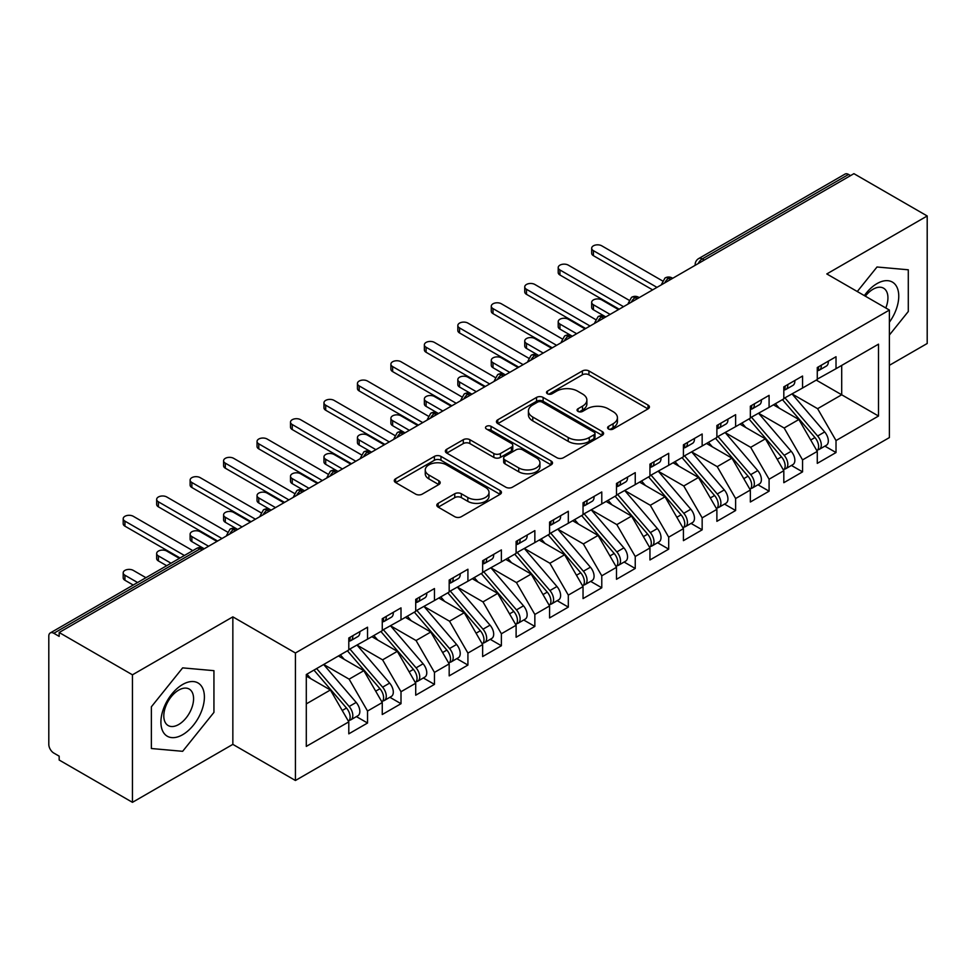<?xml version="1.0" encoding="UTF-8"?>
<svg xmlns="http://www.w3.org/2000/svg" width="976" height="976" viewBox="0 0 976 976"><rect width="100%" height="100%" fill="white"/><g stroke="black" fill="none" stroke-linecap="round" stroke-linejoin="round"><path stroke-width="1.46" d="M608.56 429.037A3.257 1.879 0 0 0 613.16 429.037L648.052 408.883A4.648 2.684 0 0 0 649.418 406.992A4.648 2.684 0 0 0 648.052 405.089L588.931 370.953A4.648 2.684 0 0 0 582.367 370.953L547.463 391.108A3.257 1.879 0 0 0 546.511 392.437A3.257 1.879 0 0 0 547.463 393.767A3.257 1.879 0 0 0 552.062 393.767L556.576 391.156A14.86 8.577 0 0 1 577.609 391.156L582.526 393.999A14.86 8.577 0 0 1 586.881 400.062A14.86 8.577 0 0 1 582.526 406.138L578.012 408.749A3.257 1.879 0 0 0 577.06 410.066A3.257 1.879 0 0 0 578.012 411.396A3.257 1.879 0 0 0 582.611 411.396L587.125 408.785A14.86 8.577 0 0 1 608.146 408.785L613.074 411.64A14.86 8.577 0 0 1 617.43 417.704A14.86 8.577 0 0 1 613.074 423.767L608.56 426.378A3.257 1.879 0 0 0 607.609 427.708A3.257 1.879 0 0 0 608.56 429.037L608.56 426.378M438.175 503.323A4.648 2.684 0 0 0 436.809 505.214A4.648 2.684 0 0 0 438.175 507.117L454.755 516.694A4.648 2.684 0 0 0 461.331 516.694L500.09 494.32A4.648 2.684 0 0 0 501.444 492.416A4.648 2.684 0 0 0 500.09 490.525L440.969 456.39A4.648 2.684 0 0 0 434.393 456.39L395.634 478.765A4.648 2.684 0 0 0 394.28 480.668A4.648 2.684 0 0 0 395.634 482.559L415.666 494.124A4.648 2.684 0 0 0 422.242 494.124L438.834 484.547A4.648 2.684 0 0 0 440.188 482.656A4.648 2.684 0 0 0 438.834 480.753L428.891 475.019A12.432 7.174 0 0 1 425.255 469.944A12.432 7.174 0 0 1 432.929 463.319A12.432 7.174 0 0 1 446.471 464.869L485.389 487.341A12.432 7.174 0 0 1 489.025 492.416A12.432 7.174 0 0 1 481.351 499.041A12.432 7.174 0 0 1 467.821 497.492L461.331 493.746A4.648 2.684 0 0 0 454.755 493.746L438.175 503.323L438.175 507.117M889.392 365.317L927.2 343.491L927.2 215.977L853.915 173.667L59.17 632.509L59.17 636.376L53.814 633.278A7.1 4.099 -120 0 0 50.276 632.936A7.1 4.099 -120 0 0 48.8 636.181L48.8 744.371A7.1 4.099 -120 0 0 53.814 753.069L59.17 756.156L59.17 760.023L132.455 802.333L232.849 744.371L295.423 780.495L295.423 652.993L232.849 616.856L132.455 674.819L59.17 632.509M927.2 215.977L826.806 273.939L889.392 310.063L295.423 652.993M556.906 457.72A4.648 2.684 0 0 0 563.481 457.72L602.241 435.345A4.648 2.684 0 0 0 603.595 433.442A4.648 2.684 0 0 0 602.241 431.551L543.12 397.415A4.648 2.684 0 0 0 536.544 397.415L497.784 419.79A4.648 2.684 0 0 0 496.43 421.681A4.648 2.684 0 0 0 497.784 423.584L556.906 457.72M487.756 429.733A3.257 1.879 0 0 1 491.05 430.196L491.05 426.329L551.159 461.038A4.648 2.684 0 0 1 552.526 462.929A4.648 2.684 0 0 1 551.159 464.832L512.4 487.207A4.648 2.684 0 0 1 505.836 487.207L446.715 453.071L446.715 449.277A4.648 2.684 0 0 0 445.349 451.168A4.648 2.684 0 0 0 446.715 453.071M446.715 449.277L463.295 439.7A4.648 2.684 0 0 1 469.871 439.7L493.844 453.547A4.648 2.684 0 0 0 500.42 453.547L511.424 447.191A4.648 2.684 0 0 0 512.778 445.3A4.648 2.684 0 0 0 511.424 443.397L486.451 428.989A3.257 1.879 0 0 1 485.499 427.659A3.257 1.879 0 0 1 487.512 425.926A3.257 1.879 0 0 1 491.05 426.329M295.423 780.495L889.392 437.577L889.392 310.063M816.265 380.103L878.51 416.032L878.51 344.162L836.017 368.696L836.017 356.728L817.278 367.537L817.278 379.518L802.553 388.021L802.553 376.041L783.813 386.862L783.813 398.842L769.088 407.346L769.088 395.365L750.349 406.187L750.349 418.155L735.623 426.658L735.623 414.678L716.884 425.499L716.884 437.48L702.159 445.983L702.159 434.003L683.42 444.824L683.42 456.792L668.694 465.296L668.694 453.315L649.955 464.137L649.955 476.117L635.242 484.621L635.242 472.64L616.503 483.462L616.503 495.442L601.777 503.933L601.777 491.965L583.038 502.774L583.038 514.755L568.313 523.258L568.313 511.278L549.573 522.099L549.573 534.079L534.848 542.583L534.848 530.602L516.109 541.424L516.109 553.392L501.383 561.895L501.383 549.915L482.644 560.736L482.644 572.717L467.919 581.22L467.919 569.24L449.18 580.061L449.18 592.042L434.454 600.533L434.454 588.552L415.715 599.374L415.715 611.354L401.002 619.858L401.002 607.877L382.263 618.699L382.263 630.679L367.537 639.17L367.537 627.202L348.798 638.011L348.798 649.992L306.293 674.526L306.293 746.396L348.798 721.862L330.388 689.983L306.293 676.075M878.51 416.032L836.017 440.566L817.607 408.688L792.183 394.011M824.891 446.13L836.017 452.547L836.017 440.566M836.017 452.547L817.278 463.368L817.278 451.388L802.553 459.891L784.143 428.013L758.718 413.324M791.426 465.442L802.553 471.872L802.553 459.891M802.553 471.872L783.813 482.693L783.813 470.713L769.088 479.216L750.678 447.337L725.253 432.649L757.742 470.591L750.715 474.653A9.467 5.466 60 0 1 754.363 483.645A9.467 5.466 60 0 1 752.398 487.976A9.467 5.466 60 0 1 750.873 488.415M757.962 484.767L769.088 491.184L769.088 479.216M769.088 491.184L750.349 502.006L750.349 490.025L735.623 498.529L717.226 466.65L691.789 451.973M724.497 504.092L735.623 510.509L735.623 498.529M735.623 510.509L716.884 521.33L716.884 509.35L702.159 517.853L683.761 485.975L658.324 471.286L690.813 509.228L683.786 513.291A9.467 5.466 60 0 1 687.433 522.282A9.467 5.466 60 0 1 685.481 526.613A9.467 5.466 60 0 1 683.944 527.052M691.045 523.404L702.159 529.822L702.159 517.853M702.159 529.822L683.42 540.643L683.42 528.663L668.694 537.166L650.297 505.287L624.86 490.611M657.58 542.729L668.694 549.146L668.694 537.166M668.694 549.146L649.955 559.968L649.955 547.987L635.242 556.491L616.832 524.612L591.395 509.923M624.115 562.042L635.242 568.471L635.242 556.491M635.242 568.471L616.503 579.28L616.503 567.312L601.777 575.803L583.367 543.925L557.943 529.248M590.651 581.367L601.777 587.784L601.777 575.803M601.777 587.784L583.038 598.605L583.038 586.625L568.313 595.128L549.903 563.25L524.478 548.561M557.186 600.679L568.313 607.109L568.313 595.128M568.313 607.109L549.573 617.93L549.573 605.95L534.848 614.453L516.438 582.574L491.013 567.886L523.502 605.828L516.475 609.89A9.467 5.466 60 0 1 520.123 618.882A9.467 5.466 60 0 1 518.158 623.213A9.467 5.466 60 0 1 516.633 623.652M523.722 620.004L534.848 626.421L534.848 614.453M534.848 626.421L516.109 637.243L516.109 625.262L501.383 633.766L482.986 601.887L457.549 587.21M490.257 639.329L501.383 645.746L501.383 633.766M501.383 645.746L482.644 656.567L482.644 644.587L467.919 653.09L449.521 621.212L424.084 606.523L456.573 644.465L449.546 648.528A9.467 5.466 60 0 1 453.193 657.519A9.467 5.466 60 0 1 451.241 661.85A9.467 5.466 60 0 1 449.704 662.289M456.805 658.641L467.919 665.071L467.919 653.09M467.919 665.071L449.18 675.88L449.18 663.9L434.454 672.403L416.057 640.524L390.62 625.848M423.34 677.966L434.454 684.383L434.454 672.403M434.454 684.383L415.715 695.205L415.715 683.224L401.002 691.728L382.592 659.849L357.155 645.16M389.875 697.279L401.002 703.708L401.002 691.728M401.002 703.708L382.263 714.517L382.263 702.549L367.537 711.04L349.127 679.162L323.703 664.485M356.411 716.604L367.537 723.021L367.537 711.04M367.537 723.021L348.798 733.842L348.798 721.862M348.798 649.613L367.537 639.17M306.293 703.891L330.388 689.983M382.263 630.289L401.002 619.858M349.127 679.162L363.853 670.671L338.416 655.982M382.263 702.549L363.853 670.671M415.715 610.964L434.454 600.533M382.592 659.849L397.317 651.346L371.88 636.669M415.715 683.224L397.317 651.346M449.18 591.651L467.919 581.22M416.057 640.524L430.782 632.033L405.345 617.344M449.18 663.9L430.782 632.033M482.644 572.326L501.383 561.895M449.521 621.212L464.247 612.708L438.81 598.02M482.644 644.587L464.247 612.708M516.109 553.014L534.848 542.583M482.986 601.887L497.699 593.384L472.274 578.707M516.109 625.262L497.699 593.384M549.573 533.689L568.313 523.258M516.438 582.574L531.164 574.071L505.739 559.382M549.573 605.95L531.164 574.071M583.038 514.376L601.777 503.933M549.903 563.25L564.628 554.746L539.203 540.07M583.038 586.625L564.628 554.746M616.503 495.052L635.242 484.621M583.367 543.925L598.093 535.434L572.656 520.745M616.503 567.312L598.093 535.434M649.955 475.727L668.694 465.296M616.832 524.612L631.557 516.109L606.12 501.432M649.955 547.987L631.557 516.109M683.42 456.414L702.159 445.983M650.297 505.287L665.022 496.796L639.585 482.107M683.42 528.663L665.022 496.796M716.884 437.089L735.623 426.658M683.761 485.975L698.487 477.471L673.05 462.783M716.884 509.35L698.487 477.471M750.349 417.777L769.088 407.346M717.226 466.65L731.939 458.147L706.514 443.47M750.349 490.025L731.939 458.147M783.813 398.452L802.553 388.021M750.678 447.337L765.404 438.834L739.979 424.145M783.813 470.713L765.404 438.834M850.572 175.607L848.559 174.448L702.244 258.921L704.257 260.08M698.23 263.557A7.1 4.099 120 0 1 702.244 258.921A7.1 4.099 60 0 0 698.694 258.567L845.009 174.094A7.1 4.099 60 0 1 848.559 174.448M817.278 379.139L836.017 368.696M817.607 408.688L841.702 394.78L841.702 365.414L878.51 344.162M784.143 428.013L798.868 419.509L773.443 404.833M817.278 451.388L798.868 419.509M132.455 674.819L132.455 802.333M877.009 266.997L857.282 291.531L877.009 266.997L908.29 269.791L877.009 266.997M908.29 311.515L908.29 269.791L908.29 311.515L889.392 335.024L908.29 311.515M232.849 744.371L232.849 616.856M213.939 712.395L213.939 670.671L182.646 667.877L151.365 706.807L151.365 748.519L182.646 751.313L213.939 712.395L182.646 751.313L151.365 748.519L151.365 706.807L182.646 667.877L213.939 670.671L213.939 712.395M670.622 279.49L668.621 278.331A7.1 4.099 -120 0 0 665.071 277.977A7.1 4.099 -120 0 0 664.985 278.026L661.679 284.028A7.1 4.099 0 0 0 661.752 284.614M637.157 298.815L635.156 297.656A7.1 4.099 -120 0 0 631.606 297.302A7.1 4.099 -120 0 0 631.521 297.351L628.215 303.353A7.1 4.099 0 0 0 628.288 303.939M603.693 318.127L601.692 316.968A7.1 4.099 -120 0 0 598.142 316.627A7.1 4.099 -120 0 0 598.056 316.675L594.75 322.666A7.1 4.099 0 0 0 594.823 323.251M570.24 337.452L568.227 336.293A7.1 4.099 -120 0 0 564.677 335.939A7.1 4.099 -120 0 0 564.592 335.988L561.298 341.99A7.1 4.099 0 0 0 561.371 342.576M536.776 356.765L534.763 355.606A7.1 4.099 -120 0 0 531.212 355.264A7.1 4.099 -120 0 0 531.127 355.313L527.833 361.315A7.1 4.099 0 0 0 527.906 361.889M503.311 376.089L501.298 374.93A7.1 4.099 -120 0 0 497.748 374.577A7.1 4.099 -120 0 0 497.675 374.625L494.368 380.628A7.1 4.099 0 0 0 494.442 381.213M469.846 395.414L467.833 394.255A7.1 4.099 -120 0 0 464.295 393.901A7.1 4.099 -120 0 0 464.21 393.95L460.904 399.953A7.1 4.099 0 0 0 460.977 400.526M436.382 414.727L434.381 413.568A7.1 4.099 -120 0 0 430.831 413.214A7.1 4.099 -120 0 0 430.745 413.263L427.439 419.265A7.1 4.099 0 0 0 427.512 419.851M402.917 434.052L400.916 432.893A7.1 4.099 -120 0 0 397.366 432.539A7.1 4.099 -120 0 0 397.281 432.588L393.975 438.59A7.1 4.099 0 0 0 394.048 439.176M369.453 453.364L367.452 452.205A7.1 4.099 -120 0 0 363.902 451.864A7.1 4.099 -120 0 0 363.816 451.912L360.51 457.903A7.1 4.099 0 0 0 360.583 458.488M336 472.689L333.987 471.53A7.1 4.099 -120 0 0 330.437 471.176A7.1 4.099 -120 0 0 330.352 471.225L327.058 477.227A7.1 4.099 0 0 0 327.131 477.813M302.536 492.014L300.523 490.855A7.1 4.099 -120 0 0 296.972 490.501A7.1 4.099 -120 0 0 296.887 490.55L293.593 496.552A7.1 4.099 0 0 0 293.666 497.126M269.071 511.326L267.058 510.167A7.1 4.099 -120 0 0 263.508 509.814A7.1 4.099 -120 0 0 263.435 509.862L260.128 515.865A7.1 4.099 0 0 0 260.202 516.45M235.606 530.651L233.593 529.492A7.1 4.099 -120 0 0 230.055 529.138A7.1 4.099 -120 0 0 229.97 529.187L226.664 535.19A7.1 4.099 0 0 0 226.737 535.763M609.866 429.489L613.074 427.634A14.86 8.577 0 0 0 617.43 421.571L617.43 417.704M586.881 400.062L586.881 403.93A14.86 8.577 0 0 1 582.526 410.005L579.317 411.86M647.991 408.92L588.931 374.821A4.648 2.684 0 0 0 582.367 374.821L548.768 394.219M602.18 435.369L543.12 401.27A4.648 2.684 0 0 0 536.544 401.27L497.845 423.621M594.03 434.771A3.257 1.879 0 0 0 594.982 433.442A3.257 1.879 0 0 0 594.03 432.112L542.131 402.149A3.257 1.879 0 0 0 537.532 402.149L532.774 404.906A14.86 8.577 0 0 0 528.419 410.969A14.86 8.577 0 0 0 532.774 417.045L568.239 437.516A14.86 8.577 0 0 0 589.26 437.516L594.03 434.771L594.03 438.639A3.257 1.879 0 0 0 594.982 437.309L594.982 433.442M528.419 410.969L528.419 414.837A14.86 8.577 0 0 0 532.774 420.9L532.774 417.045M594.03 438.639L589.26 441.384A14.86 8.577 0 0 1 568.239 441.384L532.774 420.9M446.776 453.108L463.295 443.568L463.295 439.7M512.778 445.3L512.778 449.155A4.648 2.684 0 0 1 511.424 451.058L500.42 457.402A4.648 2.684 0 0 1 493.844 457.402L469.871 443.568A4.648 2.684 0 0 0 463.295 443.568M491.05 430.196L551.098 464.869M518.732 467.907A12.432 7.174 0 0 0 532.274 469.468A12.432 7.174 0 0 0 539.935 462.831A12.432 7.174 0 0 0 536.3 457.768L522.587 449.851A4.648 2.684 0 0 0 516.011 449.851L505.019 456.195A4.648 2.684 0 0 0 503.653 458.098A4.648 2.684 0 0 0 505.019 459.989L518.732 467.907L518.732 471.774A12.432 7.174 0 0 0 532.274 473.323A12.432 7.174 0 0 0 539.935 466.699L539.935 462.831M503.653 458.098L503.653 461.965A4.648 2.684 0 0 0 505.019 463.856L505.019 459.989M518.732 471.774L505.019 463.856M489.025 492.416L489.025 496.284A12.432 7.174 0 0 1 481.351 502.908A12.432 7.174 0 0 1 467.821 501.359L461.331 497.614A4.648 2.684 0 0 0 454.755 497.614L438.236 507.154M425.255 469.944L425.255 473.811A12.432 7.174 0 0 0 428.891 478.887L428.891 475.019M438.761 484.584L428.891 478.887M500.029 494.356L440.969 460.257A4.648 2.684 0 0 0 434.393 460.257L395.695 482.595M785.107 398.086L817.632 436.016A9.467 5.466 60 0 1 821.292 445.007A9.467 5.466 60 0 1 819.328 449.338L826.355 445.288A9.467 5.466 -120 0 0 828.319 440.945A9.467 5.466 -120 0 0 824.659 431.953L792.134 394.036M819.328 449.338A9.467 5.466 60 0 1 817.803 449.777M782.435 399.635L814.96 437.553A9.467 5.466 60 0 1 818.608 446.557A9.467 5.466 60 0 1 816.9 450.729M593.408 304.756L593.408 309.782A5.917 3.416 180 0 1 591.676 307.367L591.676 302.34A5.917 3.416 0 0 0 593.408 304.756L610.134 314.418M618.503 309.587L601.777 299.925A5.917 3.416 0 0 0 595.323 299.181A5.917 3.416 0 0 0 591.676 302.34M779.263 408.188L775.408 403.698M593.408 309.782L605.791 316.919M817.278 371.222A9.467 5.466 -120 0 0 818.608 367.354A9.467 5.466 -120 0 0 818.596 366.781M817.803 370.587A9.467 5.466 -120 0 0 819.328 370.148A9.467 5.466 -120 0 0 821.292 365.817A9.467 5.466 -120 0 0 821.267 365.231M828.295 361.181A9.467 5.466 60 0 1 828.319 361.754A9.467 5.466 60 0 1 826.355 366.085L819.328 370.148M662.436 280.856L601.777 245.83A5.917 3.416 -0 0 0 595.323 245.086A5.917 3.416 -0 0 0 591.676 248.246A5.917 3.416 -0 0 0 593.408 250.661L593.408 255.675A5.917 3.416 180 0 1 591.676 253.272L591.676 248.246M652.639 289.872L593.408 255.675M656.982 287.371L593.408 250.661M751.642 417.411L784.167 455.328A9.467 5.466 60 0 1 787.827 464.32A9.467 5.466 60 0 1 785.863 468.663L792.89 464.6A9.467 5.466 -120 0 0 794.854 460.269A9.467 5.466 -120 0 0 791.194 451.278L758.669 413.36M785.863 468.663A9.467 5.466 60 0 1 784.338 469.102M748.97 418.96L781.495 456.878A9.467 5.466 60 0 1 785.155 465.869A9.467 5.466 60 0 1 783.435 470.054M559.943 324.069L559.943 329.095A5.917 3.416 180 0 1 558.211 326.679L558.211 321.653A5.917 3.416 0 0 0 559.943 324.069L576.67 333.731M585.039 328.9L568.313 319.25A5.917 3.416 0 0 0 561.859 318.505A5.917 3.416 0 0 0 558.211 321.653M745.798 427.512L741.943 423.011M559.943 329.095L571.777 335.939A7.1 4.099 120 0 0 568.227 336.293A7.1 4.099 120 0 0 564.372 340.831M752.398 487.976L759.426 483.925A9.467 5.466 -120 0 0 761.39 479.594A9.467 5.466 -120 0 0 757.742 470.591M715.506 438.273L748.031 476.19A9.467 5.466 60 0 1 751.691 485.194A9.467 5.466 60 0 1 749.971 489.366M526.479 343.393L526.479 348.42A5.917 3.416 180 0 1 524.746 346.004L524.746 340.978A5.917 3.416 0 0 0 526.479 343.393L543.217 353.056M551.574 348.225L534.848 338.562A5.917 3.416 0 0 0 528.406 337.818A5.917 3.416 0 0 0 524.746 340.978M712.334 446.825L708.478 442.335M526.479 348.42L538.313 355.264A7.1 4.099 120 0 0 534.763 355.606A7.1 4.099 120 0 0 530.92 360.156M718.177 436.736L750.715 474.653M684.713 456.048L717.25 493.966A9.467 5.466 60 0 1 720.898 502.969A9.467 5.466 60 0 1 718.946 507.3L725.973 503.238A9.467 5.466 -120 0 0 727.925 498.907A9.467 5.466 -120 0 0 724.277 489.915L691.74 451.998M718.946 507.3A9.467 5.466 60 0 1 717.409 507.74M682.041 457.598L714.566 495.515A9.467 5.466 60 0 1 718.226 504.507A9.467 5.466 60 0 1 716.506 508.691M493.014 362.718L493.014 367.732A5.917 3.416 180 0 1 491.282 365.317L491.282 360.303A5.917 3.416 0 0 0 493.014 362.718L509.753 372.368M518.11 367.537L501.383 357.887A5.917 3.416 0 0 0 494.942 357.143A5.917 3.416 0 0 0 491.282 360.303M678.869 466.15L675.014 461.648M493.014 367.732L504.848 374.577A7.1 4.099 120 0 0 501.298 374.93A7.1 4.099 120 0 0 497.455 379.469M685.481 526.613L692.509 522.563A9.467 5.466 -120 0 0 694.461 518.232A9.467 5.466 -120 0 0 690.813 509.228M648.576 476.91L681.102 514.84A9.467 5.466 60 0 1 684.762 523.831A9.467 5.466 60 0 1 683.041 528.004M459.562 382.031L459.562 387.057A5.917 3.416 180 0 1 457.829 384.642L457.829 379.615A5.917 3.416 0 0 0 459.562 382.031L476.288 391.693M484.657 386.862L467.919 377.2A5.917 3.416 0 0 0 461.477 376.468A5.917 3.416 0 0 0 457.829 379.615M645.404 485.475L641.549 480.973M459.562 387.057L471.933 394.206M651.26 475.373L683.786 513.291M783.813 390.546A9.467 5.466 -120 0 0 785.155 386.679A9.467 5.466 -120 0 0 785.131 386.093M784.338 389.9A9.467 5.466 -120 0 0 785.863 389.461A9.467 5.466 -120 0 0 787.827 385.13A9.467 5.466 -120 0 0 787.815 384.556M794.842 380.494A9.467 5.466 60 0 1 794.854 381.079A9.467 5.466 60 0 1 792.89 385.41L785.863 389.461M628.971 300.169L568.313 265.143A5.917 3.416 -0 0 0 561.859 264.411A5.917 3.416 -0 0 0 558.211 267.558A5.917 3.416 -0 0 0 559.943 269.974L559.943 275A5.917 3.416 180 0 1 558.211 272.585L558.211 267.558M619.174 309.197L559.943 275M623.53 306.684L559.943 269.974M750.349 409.859A9.467 5.466 -120 0 0 751.691 405.992A9.467 5.466 -120 0 0 751.666 405.418M750.873 409.225A9.467 5.466 -120 0 0 752.398 408.785A9.467 5.466 -120 0 0 754.363 404.454A9.467 5.466 -120 0 0 754.35 403.869M761.378 399.818A9.467 5.466 60 0 1 761.39 400.392A9.467 5.466 60 0 1 759.426 404.723L752.398 408.785M595.506 319.494L534.848 284.467A5.917 3.416 -0 0 0 528.406 283.723A5.917 3.416 -0 0 0 524.746 286.883A5.917 3.416 -0 0 0 526.479 289.299L526.479 294.325A5.917 3.416 180 0 1 524.746 291.909L524.746 286.883M585.71 328.522L526.479 294.325M590.065 326.008L526.479 289.299M716.884 429.184A9.467 5.466 -120 0 0 718.226 425.316A9.467 5.466 -120 0 0 718.202 424.743M717.409 428.537A9.467 5.466 -120 0 0 718.946 428.098A9.467 5.466 -120 0 0 720.898 423.767A9.467 5.466 -120 0 0 720.886 423.194M727.913 419.131A9.467 5.466 60 0 1 727.925 419.717A9.467 5.466 60 0 1 725.973 424.048L718.946 428.098M562.042 338.806L501.383 303.792A5.917 3.416 -0 0 0 494.942 303.048A5.917 3.416 -0 0 0 491.282 306.208A5.917 3.416 -0 0 0 493.014 308.611L493.014 313.638A5.917 3.416 180 0 1 491.282 311.222L491.282 306.208M552.245 347.834L493.014 313.638M556.601 345.321L493.014 308.611M683.42 448.496A9.467 5.466 -120 0 0 684.762 444.641A9.467 5.466 -120 0 0 684.749 444.056M683.944 447.862A9.467 5.466 -120 0 0 685.481 447.423A9.467 5.466 -120 0 0 687.433 443.092A9.467 5.466 -120 0 0 687.421 442.506M694.448 438.456A9.467 5.466 60 0 1 694.461 439.029A9.467 5.466 60 0 1 692.509 443.36L685.481 447.423M528.577 358.131L467.919 323.105A5.917 3.416 -0 0 0 461.477 322.361A5.917 3.416 -0 0 0 457.829 325.52A5.917 3.416 -0 0 0 459.562 327.936L459.562 332.962A5.917 3.416 180 0 1 457.829 330.547L457.829 325.52M518.781 367.159L459.562 332.962M523.136 364.646L459.562 327.936M889.392 322.214A30.756 17.763 120 0 0 897.761 289.238A30.756 17.763 120 0 0 877.009 283.601A30.756 17.763 120 0 0 864.346 295.606M885.781 307.989A21.057 12.163 120 0 0 883.573 288.188A21.057 12.163 120 0 0 873.044 289.238A21.057 12.163 120 0 0 865.334 296.179M182.646 734.708A30.756 17.763 120 0 0 204.399 697.035A30.756 17.763 120 0 0 182.646 684.481A30.756 17.763 120 0 0 160.906 722.155A30.756 17.763 120 0 0 182.646 734.708M178.693 724.509A21.057 12.163 120 0 0 192.443 705.941A21.057 12.163 120 0 0 189.222 689.068A21.057 12.163 120 0 0 178.693 690.117A21.057 12.163 120 0 0 164.932 708.674A21.057 12.163 120 0 0 168.165 725.546A21.057 12.163 120 0 0 178.693 724.509M617.796 494.686L650.321 532.603A9.467 5.466 60 0 1 653.981 541.607A9.467 5.466 60 0 1 652.017 545.938L659.044 541.875A9.467 5.466 -120 0 0 661.008 537.544A9.467 5.466 -120 0 0 657.348 528.553L624.823 490.635M652.017 545.938A9.467 5.466 60 0 1 650.48 546.377M615.112 496.235L647.649 534.153A9.467 5.466 60 0 1 651.297 543.144A9.467 5.466 60 0 1 649.577 547.329M426.097 401.356L426.097 406.37A5.917 3.416 180 0 1 424.365 403.954L424.365 398.94A5.917 3.416 0 0 0 426.097 401.356L442.823 411.006M451.193 406.187L434.454 396.524A5.917 3.416 0 0 0 428.013 395.78A5.917 3.416 0 0 0 424.365 398.94M611.94 504.787L608.085 500.298M426.097 406.37L437.919 413.214A7.1 4.099 120 0 0 434.381 413.568A7.1 4.099 120 0 0 430.526 418.106M649.955 467.821A9.467 5.466 -120 0 0 651.297 463.954A9.467 5.466 -120 0 0 651.285 463.38M650.48 467.175A9.467 5.466 -120 0 0 652.017 466.748A9.467 5.466 -120 0 0 653.981 462.404A9.467 5.466 -120 0 0 653.957 461.831M660.984 457.781A9.467 5.466 60 0 1 661.008 458.354A9.467 5.466 60 0 1 659.044 462.685L652.017 466.748M495.125 377.444L434.454 342.43A5.917 3.416 -0 0 0 428.013 341.685A5.917 3.416 -0 0 0 424.365 344.845A5.917 3.416 -0 0 0 426.097 347.261L426.097 352.275A5.917 3.416 180 0 1 424.365 349.859L424.365 344.845M485.328 386.472L426.097 352.275M489.671 383.958L426.097 347.261M584.331 514.01L616.856 551.928A9.467 5.466 60 0 1 620.516 560.919A9.467 5.466 60 0 1 618.552 565.25L625.579 561.2A9.467 5.466 -120 0 0 627.544 556.869A9.467 5.466 -120 0 0 623.884 547.865L591.358 509.948M618.552 565.25A9.467 5.466 60 0 1 617.015 565.69M581.647 515.56L614.185 553.477A9.467 5.466 60 0 1 617.832 562.469A9.467 5.466 60 0 1 616.112 566.653M392.633 420.668L392.633 425.695A5.917 3.416 180 0 1 390.9 423.279L390.9 418.253A5.917 3.416 0 0 0 392.633 420.668L409.359 430.331M417.728 425.499L401.002 415.837A5.917 3.416 0 0 0 394.548 415.105A5.917 3.416 0 0 0 390.9 418.253M578.487 524.112L574.62 519.61M392.633 425.695L405.016 432.844M616.503 487.134A9.467 5.466 -120 0 0 617.832 483.279A9.467 5.466 -120 0 0 617.82 482.693M617.015 486.499A9.467 5.466 -120 0 0 618.552 486.06A9.467 5.466 -120 0 0 620.516 481.729A9.467 5.466 -120 0 0 620.492 481.156M627.519 477.093A9.467 5.466 60 0 1 627.544 477.667A9.467 5.466 60 0 1 625.579 482.01L618.552 486.06M461.66 396.768L401.002 361.742A5.917 3.416 -0 0 0 394.548 361.01A5.917 3.416 -0 0 0 390.9 364.158A5.917 3.416 -0 0 0 392.633 366.573L392.633 371.6A5.917 3.416 180 0 1 390.9 369.184L390.9 364.158M451.864 405.796L392.633 371.6M456.207 403.283L392.633 366.573M550.867 533.335L583.392 571.253A9.467 5.466 60 0 1 587.052 580.244A9.467 5.466 60 0 1 585.088 584.575L592.115 580.525A9.467 5.466 -120 0 0 594.079 576.182A9.467 5.466 -120 0 0 590.419 567.19L557.894 529.273M585.088 584.575A9.467 5.466 60 0 1 583.563 585.014M548.195 534.872L580.72 572.79A9.467 5.466 60 0 1 584.368 581.794A9.467 5.466 60 0 1 582.66 585.966M359.168 439.993L359.168 445.019A5.917 3.416 180 0 1 357.436 442.604L357.436 437.577A5.917 3.416 0 0 0 359.168 439.993L375.894 449.655M384.263 444.824L367.537 435.162A5.917 3.416 0 0 0 361.083 434.418A5.917 3.416 0 0 0 357.436 437.577M545.023 543.425L541.168 538.935M359.168 445.019L371.551 452.156M583.038 506.459A9.467 5.466 -120 0 0 584.368 502.591A9.467 5.466 -120 0 0 584.356 502.018M583.563 505.824A9.467 5.466 -120 0 0 585.088 505.385A9.467 5.466 -120 0 0 587.052 501.054A9.467 5.466 -120 0 0 587.027 500.468M594.055 496.418A9.467 5.466 60 0 1 594.079 496.991A9.467 5.466 60 0 1 592.115 501.322L585.088 505.385M428.196 416.093L367.537 381.067A5.917 3.416 -0 0 0 361.083 380.323A5.917 3.416 -0 0 0 357.436 383.483A5.917 3.416 -0 0 0 359.168 385.898L359.168 390.925A5.917 3.416 180 0 1 357.436 388.509L357.436 383.483M418.399 425.109L359.168 390.925M422.742 422.608L359.168 385.898M517.402 552.648L549.927 590.565A9.467 5.466 60 0 1 553.587 599.557A9.467 5.466 60 0 1 551.623 603.9L558.65 599.837A9.467 5.466 -120 0 0 560.614 595.506A9.467 5.466 -120 0 0 556.954 586.515L524.429 548.597M551.623 603.9A9.467 5.466 60 0 1 550.098 604.339M514.73 554.197L547.255 592.115A9.467 5.466 60 0 1 550.915 601.106A9.467 5.466 60 0 1 549.195 605.291M325.703 459.306L325.703 464.332A5.917 3.416 180 0 1 323.971 461.916L323.971 456.89A5.917 3.416 0 0 0 325.703 459.306L342.43 468.968M350.799 464.137L334.073 454.487A5.917 3.416 0 0 0 327.619 453.742A5.917 3.416 0 0 0 323.971 456.89M511.558 562.749L507.703 558.248M325.703 464.332L337.537 471.176A7.1 4.099 120 0 0 333.987 471.53A7.1 4.099 120 0 0 330.132 476.068M549.573 525.783A9.467 5.466 -120 0 0 550.915 521.916A9.467 5.466 -120 0 0 550.891 521.33M550.098 525.137A9.467 5.466 -120 0 0 551.623 524.698A9.467 5.466 -120 0 0 553.587 520.367A9.467 5.466 -120 0 0 553.575 519.793M560.602 515.731A9.467 5.466 60 0 1 560.614 516.316A9.467 5.466 60 0 1 558.65 520.647L551.623 524.698M394.731 435.406L334.073 400.38A5.917 3.416 -0 0 0 327.619 399.648A5.917 3.416 -0 0 0 323.971 402.795A5.917 3.416 -0 0 0 325.703 405.211L325.703 410.237A5.917 3.416 180 0 1 323.971 407.822L323.971 402.795M384.934 444.434L325.703 410.237M389.29 441.921L325.703 405.211M518.158 623.213L525.186 619.162A9.467 5.466 -120 0 0 527.15 614.831A9.467 5.466 -120 0 0 523.502 605.828M481.266 573.51L513.791 611.427A9.467 5.466 60 0 1 517.451 620.431A9.467 5.466 60 0 1 515.731 624.603M292.239 478.63L292.239 483.657A5.917 3.416 180 0 1 290.506 481.241L290.506 476.215A5.917 3.416 0 0 0 292.239 478.63L308.977 488.293M317.334 483.462L300.608 473.799A5.917 3.416 0 0 0 294.166 473.055A5.917 3.416 0 0 0 290.506 476.215M478.094 582.062L474.238 577.572M292.239 483.657L304.073 490.501A7.1 4.099 120 0 0 300.523 490.855A7.1 4.099 120 0 0 296.68 495.393M483.937 571.973L516.475 609.89M516.109 545.096A9.467 5.466 -120 0 0 517.451 541.229A9.467 5.466 -120 0 0 517.426 540.655M516.633 544.462A9.467 5.466 -120 0 0 518.158 544.022A9.467 5.466 -120 0 0 520.123 539.691A9.467 5.466 -120 0 0 520.11 539.106M527.138 535.055A9.467 5.466 60 0 1 527.15 535.629A9.467 5.466 60 0 1 525.186 539.96L518.158 544.022M361.266 454.731L300.608 419.704A5.917 3.416 -0 0 0 294.166 418.96A5.917 3.416 -0 0 0 290.506 422.12A5.917 3.416 -0 0 0 292.239 424.536L292.239 429.562A5.917 3.416 180 0 1 290.506 427.146L290.506 422.12M351.47 463.759L292.239 429.562M355.825 461.245L292.239 424.536M450.473 591.285L483.01 629.203A9.467 5.466 60 0 1 486.658 638.206A9.467 5.466 60 0 1 484.706 642.537L491.733 638.475A9.467 5.466 -120 0 0 493.685 634.144A9.467 5.466 -120 0 0 490.037 625.152L457.5 587.235M484.706 642.537A9.467 5.466 60 0 1 483.169 642.977M447.801 592.835L480.326 630.752A9.467 5.466 60 0 1 483.986 639.744A9.467 5.466 60 0 1 482.266 643.928M258.774 497.955L258.774 502.969A5.917 3.416 180 0 1 257.042 500.554L257.042 495.54A5.917 3.416 0 0 0 258.774 497.955L275.513 507.605M283.87 502.774L267.143 493.124A5.917 3.416 0 0 0 260.702 492.38A5.917 3.416 0 0 0 257.042 495.54M444.629 601.387L440.774 596.885M258.774 502.969L270.608 509.814A7.1 4.099 120 0 0 267.058 510.167A7.1 4.099 120 0 0 263.215 514.706M482.644 564.421A9.467 5.466 -120 0 0 483.986 560.553A9.467 5.466 -120 0 0 483.962 559.98M483.169 563.774A9.467 5.466 -120 0 0 484.706 563.335A9.467 5.466 -120 0 0 486.658 559.004A9.467 5.466 -120 0 0 486.646 558.431M493.673 554.368A9.467 5.466 60 0 1 493.685 554.954A9.467 5.466 60 0 1 491.733 559.285L484.706 563.335M327.802 474.043L267.143 439.029A5.917 3.416 -0 0 0 260.702 438.285A5.917 3.416 -0 0 0 257.042 441.445A5.917 3.416 -0 0 0 258.774 443.848L258.774 448.875A5.917 3.416 180 0 1 257.042 446.459L257.042 441.445M318.005 483.071L258.774 448.875M322.361 480.558L258.774 443.848M451.241 661.85L458.269 657.8A9.467 5.466 -120 0 0 460.221 653.469A9.467 5.466 -120 0 0 456.573 644.465M414.336 612.147L446.862 650.077A9.467 5.466 60 0 1 450.522 659.068A9.467 5.466 60 0 1 448.801 663.241M225.322 517.268L225.322 522.294A5.917 3.416 180 0 1 223.589 519.879L223.589 514.852A5.917 3.416 0 0 0 225.322 517.268L242.048 526.93M250.417 522.099L233.679 512.437A5.917 3.416 0 0 0 227.237 511.705A5.917 3.416 0 0 0 223.589 514.852M411.164 620.712L407.309 616.21M225.322 522.294L237.693 529.443M417.02 610.61L449.546 648.528M449.18 583.733A9.467 5.466 -120 0 0 450.522 579.878A9.467 5.466 -120 0 0 450.509 579.293M449.704 583.099A9.467 5.466 -120 0 0 451.241 582.66A9.467 5.466 -120 0 0 453.193 578.329A9.467 5.466 -120 0 0 453.181 577.743M460.208 573.693A9.467 5.466 60 0 1 460.221 574.266A9.467 5.466 60 0 1 458.269 578.597L451.241 582.66M294.337 493.368L233.679 458.342A5.917 3.416 -0 0 0 227.237 457.598A5.917 3.416 -0 0 0 223.589 460.757A5.917 3.416 -0 0 0 225.322 463.173L225.322 468.199A5.917 3.416 180 0 1 223.589 465.784L223.589 460.757M284.541 502.396L225.322 468.199M288.896 499.883L225.322 463.173M383.556 629.923L416.081 667.84A9.467 5.466 60 0 1 419.741 676.844A9.467 5.466 60 0 1 417.777 681.175L424.804 677.112A9.467 5.466 -120 0 0 426.768 672.781A9.467 5.466 -120 0 0 423.108 663.79L390.583 625.872M417.777 681.175A9.467 5.466 60 0 1 416.24 681.614M380.872 631.472L413.409 669.39A9.467 5.466 60 0 1 417.057 678.381A9.467 5.466 60 0 1 415.337 682.566M191.857 536.593L191.857 541.607A5.917 3.416 180 0 1 190.125 539.203L190.125 534.177A5.917 3.416 0 0 0 191.857 536.593L208.583 546.243M216.953 541.424L200.214 531.761A5.917 3.416 0 0 0 193.773 531.017A5.917 3.416 0 0 0 190.125 534.177M377.7 640.024L373.845 635.535M191.857 541.607L203.679 548.451A7.1 4.099 120 0 0 200.141 548.805L53.814 633.278M415.715 603.058A9.467 5.466 -120 0 0 417.057 599.191A9.467 5.466 -120 0 0 417.045 598.617M416.24 602.412A9.467 5.466 -120 0 0 417.777 601.985A9.467 5.466 -120 0 0 419.741 597.641A9.467 5.466 -120 0 0 419.717 597.068M426.744 593.018A9.467 5.466 60 0 1 426.768 593.591A9.467 5.466 60 0 1 424.804 597.922L417.777 601.985M260.885 512.681L200.214 477.667A5.917 3.416 -0 0 0 193.773 476.922A5.917 3.416 -0 0 0 190.125 480.082A5.917 3.416 -0 0 0 191.857 482.498L191.857 487.512A5.917 3.416 180 0 1 190.125 485.096L190.125 480.082M251.088 521.709L191.857 487.512M255.431 519.195L191.857 482.498M350.091 649.247L382.616 687.165A9.467 5.466 60 0 1 386.276 696.156A9.467 5.466 60 0 1 384.312 700.5L391.339 696.437A9.467 5.466 -120 0 0 393.304 692.106A9.467 5.466 -120 0 0 389.644 683.102L357.118 645.185M384.312 700.5A9.467 5.466 60 0 1 382.775 700.927M347.407 650.797L379.945 688.714A9.467 5.466 60 0 1 383.592 697.706A9.467 5.466 60 0 1 381.872 701.89M158.393 555.905L158.393 560.932A5.917 3.416 180 0 1 156.66 558.516L156.66 553.49A5.917 3.416 0 0 0 158.393 555.905L171.032 563.213M179.401 558.382L166.762 551.074A5.917 3.416 0 0 0 160.308 550.342A5.917 3.416 0 0 0 156.66 553.49M344.247 659.349L340.38 654.847M158.393 560.932L166.689 565.714M382.263 622.371A9.467 5.466 -120 0 0 383.592 618.516A9.467 5.466 -120 0 0 383.58 617.93M382.775 621.736A9.467 5.466 -120 0 0 384.312 621.297A9.467 5.466 -120 0 0 386.276 616.966A9.467 5.466 -120 0 0 386.252 616.393M393.279 612.33A9.467 5.466 60 0 1 393.304 612.904A9.467 5.466 60 0 1 391.339 617.247L384.312 621.297M227.42 532.005L166.762 496.979A5.917 3.416 -0 0 0 160.308 496.247A5.917 3.416 -0 0 0 156.66 499.395A5.917 3.416 -0 0 0 158.393 501.81L158.393 506.837A5.917 3.416 180 0 1 156.66 504.421L156.66 499.395M217.624 541.033L158.393 506.837M221.967 538.52L158.393 501.81M316.627 668.572L349.152 706.49A9.467 5.466 60 0 1 352.812 715.481A9.467 5.466 60 0 1 350.848 719.812L357.875 715.762A9.467 5.466 -120 0 0 359.839 711.419A9.467 5.466 -120 0 0 356.179 702.427L323.654 664.51M350.848 719.812A9.467 5.466 60 0 1 349.323 720.251M313.955 670.109L346.48 708.027A9.467 5.466 60 0 1 350.128 717.031A9.467 5.466 60 0 1 348.42 721.203M124.928 575.23L124.928 580.256A5.917 3.416 180 0 1 123.196 577.841L123.196 572.814A5.917 3.416 0 0 0 124.928 575.23L137.567 582.526M145.936 577.694L133.297 570.399A5.917 3.416 0 0 0 126.843 569.655A5.917 3.416 0 0 0 123.196 572.814M310.783 678.662L306.928 674.172M124.928 580.256L133.224 585.039M348.798 641.696A9.467 5.466 -120 0 0 350.128 637.828A9.467 5.466 -120 0 0 350.116 637.255M349.323 641.061A9.467 5.466 -120 0 0 350.848 640.622A9.467 5.466 -120 0 0 352.812 636.291A9.467 5.466 -120 0 0 352.787 635.705M359.815 631.655A9.467 5.466 60 0 1 359.839 632.228A9.467 5.466 60 0 1 357.875 636.559L350.848 640.622M192.784 550.647L133.297 516.304A5.917 3.416 -0 0 0 126.843 515.56A5.917 3.416 -0 0 0 123.196 518.72A5.917 3.416 -0 0 0 124.928 521.135L124.928 526.162A5.917 3.416 180 0 1 123.196 523.746L123.196 518.72M180.072 557.991L124.928 526.162M184.415 555.478L124.928 521.135M202.142 549.964L200.141 548.805A7.1 4.099 -120 0 0 196.591 548.451L50.276 632.936M672.708 278.294L672.159 277.977A7.1 4.099 120 0 0 668.621 278.331A7.1 4.099 120 0 0 664.766 282.869M695.144 265.338L695.144 264.716A7.1 4.099 0 0 0 695.217 265.289M639.243 297.607L638.707 297.302A7.1 4.099 120 0 0 635.156 297.656A7.1 4.099 120 0 0 631.301 302.194M605.779 316.932L605.242 316.627A7.1 4.099 120 0 0 601.692 316.968A7.1 4.099 120 0 0 597.837 321.519M471.92 394.206L471.384 393.901A7.1 4.099 120 0 0 467.833 394.255A7.1 4.099 120 0 0 463.99 398.794M405.003 432.844L404.467 432.539A7.1 4.099 120 0 0 400.916 432.893A7.1 4.099 120 0 0 397.061 437.431M371.539 452.169L371.002 451.864A7.1 4.099 120 0 0 367.452 452.205A7.1 4.099 120 0 0 363.597 456.756M237.68 529.443L237.144 529.138A7.1 4.099 120 0 0 233.593 529.492A7.1 4.099 120 0 0 229.75 534.031M613.074 427.634L613.074 423.767M578.012 411.396L578.012 408.749M582.526 410.005L582.526 406.138M547.463 393.767L547.463 391.108M582.367 374.821L582.367 370.953M588.931 374.821L588.931 370.953M648.052 408.883L648.052 405.089M497.784 423.584L497.784 419.79M536.544 401.27L536.544 397.415M543.12 401.27L543.12 397.415M602.241 435.345L602.241 431.551M568.239 441.384L568.239 437.516M589.26 441.384L589.26 437.516M469.871 443.568L469.871 439.7M493.844 457.402L493.844 453.547M500.42 457.402L500.42 453.547M511.424 451.058L511.424 447.191M551.159 464.832L551.159 461.038M454.755 497.614L454.755 493.746M461.331 497.614L461.331 493.746M467.821 501.359L467.821 497.492M438.834 484.547L438.834 480.753M395.634 482.559L395.634 478.765M434.393 460.257L434.393 456.39M440.969 460.257L440.969 456.39M500.09 494.32L500.09 490.525M814.96 437.553L810.702 440.017M824.659 431.953L817.632 436.016M781.495 456.878L777.238 459.33M791.194 451.278L784.167 455.328M748.031 476.19L743.785 478.655M714.566 495.515L710.321 497.967M724.277 489.915L717.25 493.966M681.102 514.84L676.856 517.292M647.649 534.153L643.391 536.605M657.348 528.553L650.321 532.603M614.185 553.477L609.927 555.93M623.884 547.865L616.856 551.928M580.72 572.79L576.462 575.254M590.419 567.19L583.392 571.253M547.255 592.115L542.998 594.567M556.954 586.515L549.927 590.565M513.791 611.427L509.545 613.892M480.326 630.752L476.081 633.204M490.037 625.152L483.01 629.203M446.862 650.077L442.616 652.529M413.409 669.39L409.151 671.842M423.108 663.79L416.081 667.84M379.945 688.714L375.687 691.167M389.644 683.102L382.616 687.165M346.48 708.027L342.222 710.491M356.179 702.427L349.152 706.49M672.159 277.977A7.1 7.1 0 0 0 665.071 277.977M698.694 258.567A7.1 7.1 0 0 0 695.144 264.716M638.707 297.302A7.1 7.1 0 0 0 631.606 297.302M661.679 284.028L661.679 284.65M605.242 316.627A7.1 7.1 0 0 0 598.142 316.627M628.215 303.353L628.215 303.975M571.777 335.939A7.1 7.1 0 0 0 564.677 335.939M594.75 322.666L594.75 323.3M538.313 355.264A7.1 7.1 0 0 0 531.212 355.264M561.298 341.99L561.298 342.613M504.848 374.577A7.1 7.1 0 0 0 497.748 374.577M527.833 361.315L527.833 361.937M471.384 393.901A7.1 7.1 0 0 0 464.295 393.901M494.368 380.628L494.368 381.25M437.919 413.214A7.1 7.1 0 0 0 430.831 413.214M460.904 399.953L460.904 400.575M404.467 432.539A7.1 7.1 0 0 0 397.366 432.539M427.439 419.265L427.439 419.887M371.002 451.864A7.1 7.1 0 0 0 363.902 451.864M393.975 438.59L393.975 439.212M337.537 471.176A7.1 7.1 0 0 0 330.437 471.176M360.51 457.903L360.51 458.537M304.073 490.501A7.1 7.1 0 0 0 296.972 490.501M327.058 477.227L327.058 477.85M270.608 509.814A7.1 7.1 0 0 0 263.508 509.814M293.593 496.552L293.593 497.174M237.144 529.138A7.1 7.1 0 0 0 230.055 529.138M260.128 515.865L260.128 516.487M203.679 548.451A7.1 7.1 0 0 0 196.591 548.451M226.664 535.19L226.664 535.812"/></g></svg>
